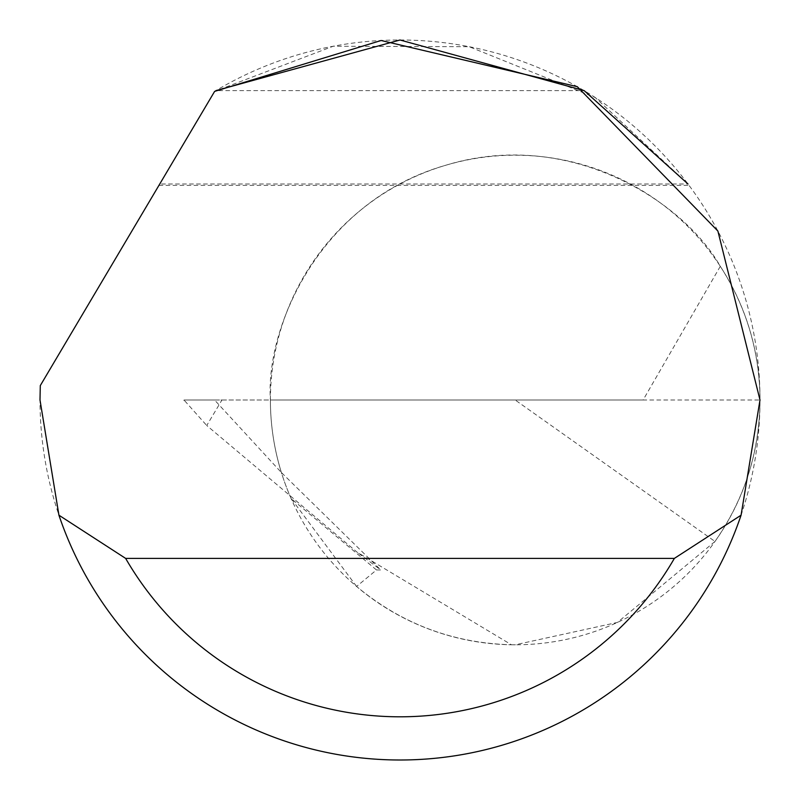<?xml version="1.0" encoding="UTF-8"?>
<svg xmlns="http://www.w3.org/2000/svg" width="800" height="800" viewBox="0 0 800 800"><rect width="100%" height="100%" fill="white"/><g stroke="black" fill="none" stroke-linecap="round" stroke-linejoin="round"><path stroke-width="0.6" stroke-dasharray="4 3" d="M159.75 184L214.63 91.39L159.75 184L688 184L595.19 97.51L469.12 46.7L333.19 46.25L214.63 91.39L40.29 385.6A360 360 0 0 0 400 760A360 360 0 0 0 577.29 86.68A360 360 0 0 0 214.63 91.39L215.9 90.63L584.1 90.63M270.4 400A244.8 244.8 0 0 1 515.2 155.2A244.8 244.8 0 0 1 760 400A244.8 244.8 0 0 1 515.2 644.8A244.8 244.8 0 0 1 270.4 400L214.55 400L281.4 472.55A244.8 244.8 0 0 1 270.4 400C265.44 325.31 321.59 200.89 445.48 165.34C568.69 127.48 683.66 201.05 720.29 266.33C746.44 307.05 759.68 351.61 760 400C759.59 451.8 744.58 498.95 714.99 541.46L515.2 400L643.11 400L270.4 400M356.59 586.46L291.07 498.46L376.49 569.96L356.59 586.46C401.47 623.8 453.1 643.24 511.46 644.77L357.08 552.16L206.75 425.51L221.94 400L184 400L206.75 425.51M376.49 569.96L380.78 569.96L357.08 552.16M214.55 400L184 400L184 400.65M291.07 498.46A244.8 244.8 0 0 1 281.4 472.55L380.78 569.96M511.46 644.77L515.2 644.8L617.43 622.43L714.99 541.46M221.94 400L515.2 400M720.29 266.33L643.11 400L760 400M158.93 185.38L689.02 185.38"/><path stroke-width="1.2" d="M214.63 91.39L381.12 40.5L577.29 86.68L717.9 231.07L760 400L741.07 515.2A360 360 0 0 1 58.93 515.2L40 400L40.29 385.6L214.63 91.39M215.9 90.63L400 40L584.1 90.63M584.34 90.78L688 184M58.93 515.2L125.64 558.4L674.36 558.4L741.07 515.2M125.64 558.4A316.8 316.8 0 0 0 674.36 558.4"/></g></svg>
